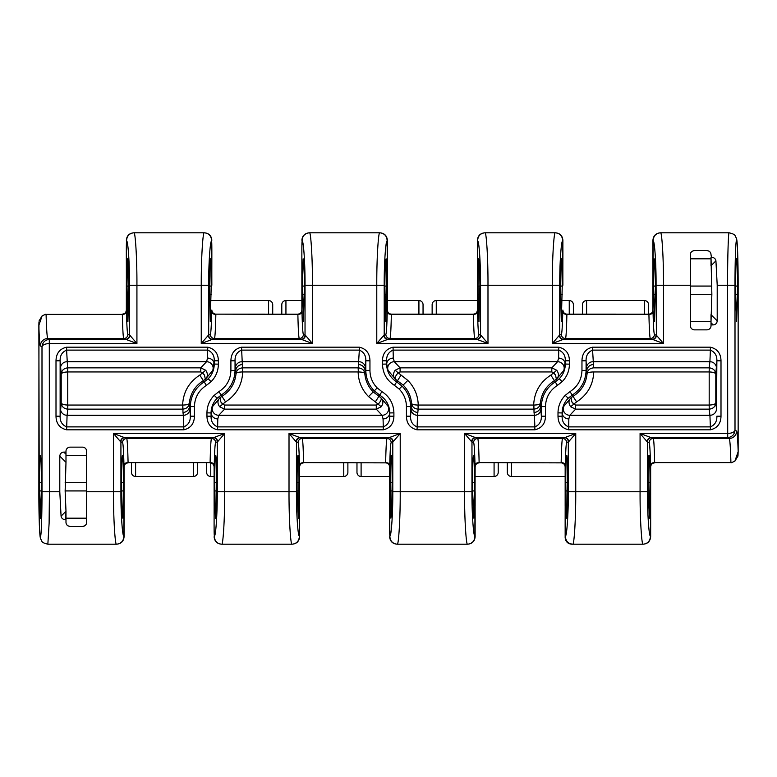 <?xml version="1.0" encoding="UTF-8"?>
<svg xmlns="http://www.w3.org/2000/svg" width="777" height="777" viewBox="0 0 777 777"><rect width="100%" height="100%" fill="white"/><g stroke="black" fill="none" stroke-linecap="round" stroke-linejoin="round"><path stroke-width="1.17" d="M214.112 495.027L214.112 491.754C214.219 515.743 213.84 537.16 214.462 535.654C215.52 537.111 217.405 515.782 217.269 491.754L217.269 441.802L215.647 442.608C215.054 443.414 214.578 450.835 214.238 464.879A4.128 2.253 1.3 0 0 210.111 462.616L128.079 462.616L210.111 462.616C210.45 447.397 210.926 439.345 211.519 438.481L213.656 437.616L124.534 437.616L126.67 438.481C127.263 439.345 127.729 447.397 128.079 462.616A4.128 2.253 -1.3 0 0 123.951 464.879C123.601 450.835 123.135 443.414 122.543 442.608L120.921 441.802L120.921 491.754C120.785 515.782 122.669 537.111 123.728 535.654C124.339 537.169 123.97 515.734 124.067 491.754L123.815 536.771C123.417 541.151 121.027 543.638 116.647 544.201L116.385 544.201C115.21 544.871 113.364 519.93 113.491 491.754L113.491 433.488L124.534 437.616A4.128 3.943 -86.8 0 0 120.59 441.754L113.491 433.488L224.689 433.488L217.599 441.754A4.128 3.943 86.8 0 0 213.656 437.616L224.689 433.488L224.689 491.754C224.825 519.949 222.97 544.9 221.804 544.201L291.909 544.201C290.734 544.871 288.889 519.93 289.015 491.754L289.015 433.488L300.058 437.616A4.128 3.943 -86.8 0 0 296.115 441.754L289.015 433.488L400.223 433.488L393.123 441.754A4.128 3.943 86.8 0 0 389.18 437.616L400.223 433.488L400.223 491.754C400.349 519.949 398.504 544.9 397.329 544.201L467.433 544.201C466.258 544.871 464.413 519.93 464.549 491.754L464.549 433.488L475.582 437.616A4.128 3.943 -86.8 0 0 471.639 441.754L464.549 433.488L575.747 433.488L568.647 441.754A4.128 3.943 86.8 0 0 564.704 437.616L575.747 433.488L575.747 491.754C575.874 519.949 574.028 544.9 572.853 544.201L642.958 544.201C641.783 544.871 639.937 519.93 640.073 491.754L640.073 433.488L651.107 437.616A4.128 3.943 -86.8 0 0 647.163 441.754L640.073 433.488L727.573 433.488C731.934 433.236 734.411 432.148 735.003 430.244L736.606 431.05C737.218 431.662 737.732 438.315 738.15 451.019L738.15 285.246L738.15 451.69L734.877 461.159L737.965 456.041L738.15 451.69L737.965 456.041M559.401 335.246A4.128 3.943 -93.2 0 0 563.344 339.384L552.311 343.512L559.401 335.246L561.353 334.392C561.946 333.586 562.422 326.165 562.762 312.121A4.128 2.253 -178.7 0 0 566.889 314.384L567.025 314.161A4.128 4.128 0 0 1 566.559 314.131L648.795 314.161C651.301 313.918 652.68 312.539 652.923 310.033L652.923 285.246L653.544 285.246L654.496 321.591L655.448 285.246L656.079 285.246C656.215 261.218 654.331 239.889 653.272 241.346C652.661 239.84 653.03 261.257 652.933 285.246L653.185 240.229C653.583 235.849 655.973 233.362 660.353 232.799L729.147 232.799C728.37 230.458 727.505 259.295 727.573 285.246L717.21 285.246L715.928 260.839L711.013 265.753L711.013 258.819L690.364 258.819M652.923 247.756L652.923 240.229C653.36 235.713 655.837 233.236 660.353 232.799L660.615 232.799C661.79 232.129 663.636 257.07 663.509 285.246L663.509 343.512L652.466 339.384A4.128 3.943 93.2 0 0 656.41 335.246L663.509 343.512L552.311 343.512L552.311 285.246C552.175 257.051 554.03 232.1 555.196 232.799L555.458 232.799C559.828 233.362 562.218 235.839 562.635 240.229L562.888 285.246C562.781 261.257 563.16 239.84 562.538 241.346C561.48 239.889 559.595 261.218 559.731 285.246L559.731 335.198A4.128 4.128 -116.6 0 0 563.859 339.326L652.466 339.384L650.33 338.519C649.737 337.655 649.271 329.603 648.921 314.384L648.795 314.161M691.413 251.933A4.128 4.128 0 0 0 690.364 254.691L690.364 285.246L656.079 285.246L656.41 335.246M690.364 254.691C690.403 252.379 691.783 251 694.492 250.553L706.885 250.553C709.595 250.99 710.965 252.37 711.013 254.691L711.45 257.236C713.976 257.44 715.471 258.644 715.928 260.839M66.608 429.817C59.683 428.137 56.148 423.601 56.002 416.2L60.13 416.2C59.946 421.387 62.102 424.941 66.608 426.884L183.819 426.884L183.343 415.297L67.084 415.297L66.608 429.817L183.819 429.817C190.715 428.166 194.25 423.63 194.425 416.2L190.297 416.2L190.297 406.585C190.656 395.911 195.318 387.655 204.264 381.837L208.197 378.749C212.14 374.689 214.161 369.813 214.248 364.151L214.248 360.8C214.433 355.613 212.276 352.059 207.77 350.116L66.608 350.116L67.813 371.94C63.879 372.096 61.674 372.814 61.198 374.096L60.13 360.8L60.13 416.2L61.198 402.904L61.198 374.096C61.636 370.376 63.821 368.298 67.745 367.851L200.757 367.851L206.575 361.703L207.537 358.09L207.77 347.183C214.695 348.863 218.23 353.399 218.376 360.8L218.376 364.151C218.269 370.95 215.851 376.787 211.121 381.672L206.4 385.373C198.727 390.365 194.736 397.435 194.425 406.585L194.425 416.2M56.002 416.2L56.002 360.8C56.167 353.37 59.703 348.834 66.608 347.183L207.77 347.183M65.142 490.928L65.987 462.334L59.79 456.138L59.79 491.754L61.072 516.161L65.987 511.247L65.142 490.928L86.635 490.928M59.79 456.138C60.033 453.69 61.373 452.34 63.831 452.097L65.987 454.254L65.987 452.097L63.831 452.097M65.987 452.097L65.987 451.272A4.128 4.128 0 0 1 70.115 447.144L82.508 447.144A4.128 4.128 0 0 1 86.635 451.272L86.635 522.309C86.597 524.621 85.217 526 82.508 526.447A4.128 4.128 0 0 0 86.635 522.309M690.364 285.246L690.364 325.728A4.128 4.128 0 0 0 694.492 329.856L706.885 329.856A4.128 4.128 0 0 0 711.013 325.728L711.013 314.666L717.21 320.862L717.21 285.246M717.21 320.862C716.967 323.31 715.627 324.66 713.169 324.903L711.013 322.746M711.013 324.903L713.169 324.903M710.392 347.183C717.317 348.863 720.852 353.399 720.998 360.8L720.998 416.2C720.833 423.63 717.297 428.166 710.392 429.817L568.609 429.817C561.684 428.137 558.148 423.601 558.003 416.2L558.003 412.849C558.109 406.05 560.528 400.213 565.258 395.328L569.978 391.627C577.651 386.635 581.643 379.565 581.963 370.415L581.963 360.8C582.128 353.37 585.664 348.834 592.569 347.183L710.392 347.183L710.392 350.116L592.569 350.116L593.686 367.851C589.821 368.23 587.616 370.143 587.082 373.611L586.79 371.115A6.604 6.546 172.9 0 1 593.395 364.578M406.429 416.2L406.429 406.585C406.322 399.786 403.904 393.949 399.174 389.063L394.454 385.373C386.781 380.371 382.789 373.3 382.478 364.151L382.478 360.8C382.643 353.37 386.179 348.834 393.084 347.183L558.818 347.183C565.743 348.863 569.279 353.399 569.424 360.8L569.424 364.151C569.318 370.95 566.899 376.787 562.169 381.672L557.449 385.373C549.776 390.365 545.784 397.435 545.473 406.585L545.473 416.2C545.308 423.63 541.773 428.166 534.867 429.817L417.045 429.817C410.12 428.137 406.585 423.601 406.429 416.2L410.567 416.2C410.373 421.387 412.529 424.941 417.045 426.884L534.867 426.884L534.391 415.297L417.511 415.297L417.045 429.817M206.954 416.2L206.954 412.849C207.061 406.05 209.479 400.213 214.209 395.328L218.929 391.627C226.602 386.635 230.594 379.565 230.905 370.415L230.905 360.8C231.08 353.37 234.615 348.834 241.521 347.183L359.343 347.183C366.268 348.863 369.803 353.399 369.949 360.8L369.949 370.415C370.056 377.214 372.474 383.051 377.204 387.937L381.925 391.627C389.598 396.629 393.589 403.7 393.9 412.849L393.9 416.2C393.735 423.63 390.2 428.166 383.294 429.817L217.56 429.817C210.635 428.137 207.1 423.601 206.954 416.2L211.082 416.2C210.897 421.387 213.053 424.941 217.56 426.884L383.294 426.884L383.061 418.91L382.099 415.297L376.282 409.149L376.282 405.06L378.185 404.195L381.225 406.769L376.282 409.149L224.572 409.149L218.755 415.297L217.793 418.91L217.56 429.817M534.867 429.817L534.867 426.884C539.364 424.961 541.53 421.396 541.346 416.2L541.346 406.585C541.705 395.911 546.367 387.655 555.312 381.837L559.246 378.749C563.189 374.689 565.209 369.813 565.297 364.151L565.297 360.8C565.491 355.613 563.325 352.059 558.818 350.116L393.084 350.116L393.317 358.09L394.279 361.703L400.097 367.851L400.097 371.94L398.203 372.805L395.153 370.231L400.097 367.851L551.806 367.851L557.624 361.703L558.585 358.09L558.818 347.183M393.084 347.183L393.084 350.116C388.587 352.039 386.422 355.604 386.606 360.8L386.606 364.151C386.868 371.775 390.2 377.671 396.591 381.837L402.097 386.14C407.614 391.841 410.441 398.65 410.567 406.585L410.567 416.2L411.557 403.389C410.946 396.28 408.148 390.18 403.166 385.071L395.512 379.273L388.014 370.338L386.713 364.054A6.604 5.963 177.9 0 1 393.317 358.09M383.294 429.817L383.294 426.884C387.791 424.961 389.957 421.396 389.772 416.2L389.772 412.849C389.51 405.225 386.188 399.329 379.788 395.163L374.281 390.86C368.764 385.159 365.948 378.35 365.821 370.415L369.949 370.415M358.508 364.578A6.604 6.546 7.1 0 1 365.112 371.115L365.821 370.415L365.821 360.8L364.821 373.611C364.287 370.143 362.082 368.23 358.216 367.851L359.343 350.116L241.521 350.116C237.014 352.039 234.858 355.604 235.042 360.8L235.042 370.415C234.673 381.089 230.021 389.345 221.066 395.163L217.133 398.251C213.189 402.311 211.179 407.187 211.082 412.849L211.082 416.2L212.49 406.662L219.988 397.727L222.135 396.241C230.41 390.928 235.042 383.391 236.033 373.611L235.742 371.115A6.604 6.546 172.9 0 1 242.346 364.578L242.511 371.94L242.638 367.851C238.772 368.23 236.567 370.143 236.033 373.611C236.451 372.601 238.617 372.037 242.511 371.94M592.569 347.183L592.569 350.116C588.063 352.039 585.907 355.604 586.091 360.8L586.091 370.415C585.722 381.089 581.07 389.345 572.115 395.163L568.181 398.251C564.238 402.311 562.227 407.187 562.13 412.849L562.13 416.2C561.946 421.387 564.102 424.941 568.609 426.884L710.392 426.884L709.916 415.297L569.803 415.297L568.842 418.91L568.609 429.817M690.364 321.591L711.013 321.591L711.858 294.337L711.013 257.236M735.634 294.337L736.586 321.591L737.538 286.072C737.577 272.591 737.052 257.595 736.586 258.819C736.11 257.595 735.586 272.591 735.634 286.072L735.634 294.337L737.538 294.337M729.147 232.799C736.373 234.644 734.518 235.45 736.314 237.985C736.868 239.724 737.12 240.171 737.674 252.836L738.15 285.246C738.208 272.086 737.732 240.851 736.577 240.229C735.411 240.851 734.935 272.086 735.003 285.246L735.003 430.244C734.498 434.576 732.07 437.033 727.709 437.616L651.107 437.616L653.243 438.481C653.836 439.345 654.312 447.397 654.652 462.616L730.914 462.616C730.497 447.397 729.914 439.345 729.185 438.481A7.43 7.43 -63.4 0 0 736.606 431.05M731.439 462.713L734.877 461.159M738.15 451.019L738.15 451.69M653.544 285.246L654.185 258.819C654.856 260.305 655.283 269.114 655.448 285.246M383.877 335.246A4.128 3.943 -93.2 0 0 387.82 339.384L376.777 343.512L383.877 335.246L385.829 334.392C386.422 333.586 386.897 326.165 387.237 312.121A4.128 2.253 -178.7 0 0 391.365 314.384L391.501 314.161A4.128 4.128 0 0 1 391.035 314.131L473.271 314.161C475.777 313.918 477.156 312.539 477.399 310.033L477.399 285.246L478.02 285.246L478.972 321.591L479.924 285.246L480.555 285.246C480.691 261.218 478.807 239.889 477.748 241.346C477.127 239.84 477.505 261.257 477.408 285.246L477.661 240.229C478.059 235.849 480.448 233.362 484.829 232.799L555.458 232.799C559.974 233.236 562.451 235.713 562.888 240.229L562.888 247.756M477.399 247.756L477.399 240.229C477.836 235.713 480.312 233.236 484.829 232.799L485.091 232.799C486.266 232.129 488.111 257.07 487.985 285.246L487.985 343.512L476.942 339.384A4.128 3.943 93.2 0 0 480.885 335.246L487.985 343.512L376.777 343.512L376.777 285.246C376.651 257.051 378.496 232.1 379.671 232.799L379.934 232.799C384.304 233.362 386.693 235.839 387.101 240.229L387.364 271.387L387.364 240.229C386.927 235.713 384.45 233.236 379.934 232.799L309.567 232.799C310.742 232.129 312.587 257.07 312.451 285.246L312.451 343.512L301.418 339.384A4.128 3.943 93.2 0 0 305.361 335.246L312.451 343.512L201.253 343.512L208.353 335.246A4.128 3.943 -93.2 0 0 212.296 339.384L201.253 343.512L201.253 285.246C201.126 257.051 202.972 232.1 204.147 232.799L204.409 232.799C208.78 233.362 211.169 235.839 211.577 240.229L211.839 285.246C211.732 261.257 212.102 239.84 211.49 241.346C210.431 239.889 208.547 261.218 208.683 285.246L208.683 335.198L210.305 334.392C210.897 333.586 211.363 326.165 211.713 312.121A4.128 2.253 -178.7 0 0 215.841 314.384C215.491 329.603 215.025 337.655 214.433 338.519L212.296 339.384L301.418 339.384L299.281 338.519C298.689 337.655 298.213 329.603 297.873 314.384L297.746 314.161C300.252 313.918 301.631 312.539 301.874 310.033L301.874 282.245M301.874 310.033L302 312.121A4.128 2.253 178.7 0 1 297.873 314.384L215.967 314.161A4.128 4.128 0 0 1 215.511 314.131L297.746 314.161M126.602 240.229L126.35 240.229C126.787 235.713 129.264 233.236 133.78 232.799L134.042 232.799C135.217 232.129 137.063 257.07 136.927 285.246L136.927 343.512L125.893 339.384A4.128 3.943 93.2 0 0 129.837 335.246L136.927 343.512L49.427 343.512C45.066 343.764 42.589 344.852 41.997 346.756L40.394 345.95A7.43 7.43 -63.4 0 1 47.815 338.519C47.086 337.655 46.503 329.603 46.086 314.384L122.348 314.384A4.128 2.253 178.7 0 0 126.476 312.121C126.816 326.165 127.292 333.586 127.884 334.392L129.497 335.198L129.497 285.246C129.642 261.218 127.758 239.889 126.7 241.346C126.078 239.84 126.457 261.257 126.36 285.246L126.602 240.229C127.01 235.849 129.4 233.362 133.78 232.799L204.409 232.799C208.926 233.236 211.402 235.713 211.839 240.229L211.577 240.229M309.304 232.799L309.304 232.799C304.788 233.236 302.311 235.713 301.874 240.229L302.127 240.229C302.535 235.849 304.924 233.362 309.304 232.799M45.561 314.287L42.123 315.841L38.85 325.31L38.957 321.94L38.85 491.754C38.792 504.914 39.268 536.149 40.423 536.771C41.589 536.149 42.065 504.914 41.997 491.754L49.427 491.754L49.116 523.222L47.853 544.201L116.647 544.201C121.163 543.764 123.64 541.287 124.077 536.771L124.077 529.244M41.366 490.928L40.414 518.181L39.462 482.663C39.423 469.182 39.948 454.186 40.414 455.409C40.89 454.186 41.414 469.182 41.366 482.663L41.366 490.928L39.462 490.928M65.987 454.254L65.987 462.334L65.987 455.409L86.635 455.409M41.997 491.754L41.997 346.756C42.502 342.424 44.93 339.967 49.291 339.384L125.893 339.384L123.757 338.519C123.164 337.655 122.688 329.603 122.348 314.384L46.086 314.384M123.456 491.754L123.456 482.663C123.494 469.182 122.98 454.186 122.504 455.409C122.038 454.186 121.513 469.182 121.552 482.663L121.989 510.499L122.815 518.181L123.456 491.754L124.067 491.754L124.077 505.613L124.077 494.755M86.635 518.181L65.987 518.181L65.987 511.247L65.55 519.764C63.024 519.56 61.529 518.356 61.072 516.161M82.508 526.447L70.115 526.447C67.405 526.01 66.035 524.63 65.987 522.309L65.987 519.327M477.399 310.033L477.525 312.121A4.128 2.253 178.7 0 1 473.397 314.384L391.365 314.384C391.025 329.603 390.549 337.655 389.957 338.519L387.82 339.384L476.942 339.384L474.805 338.519C474.213 337.655 473.747 329.603 473.397 314.384L473.261 314.161M652.923 310.033L653.049 312.121A4.128 2.253 178.7 0 1 648.921 314.384L566.889 314.384C566.55 329.603 566.074 337.655 565.481 338.519L563.859 339.326M565.161 529.244L565.161 537.597C565.549 541.608 567.754 543.813 571.765 544.201L572.853 544.201C568.346 543.764 565.87 541.287 565.423 536.771L565.161 491.754C565.267 515.743 564.898 537.16 565.51 535.654C566.569 537.111 568.453 515.782 568.317 491.754L568.317 441.802L566.695 442.608C566.103 443.414 565.637 450.835 565.287 464.879A4.128 2.253 1.3 0 0 561.159 462.616C561.509 447.397 561.975 439.345 562.567 438.481L564.704 437.616L475.582 437.616L477.719 438.481C478.311 439.345 478.787 447.397 479.127 462.616L561.033 462.839A4.128 4.128 0 0 1 561.489 462.869L479.127 462.616A4.128 2.253 -1.3 0 0 475 464.879C474.66 450.835 474.184 443.414 473.591 442.608L471.639 441.754M642.958 544.201L643.22 544.201C647.736 543.764 650.213 541.287 650.65 536.771L650.65 505.613L650.398 536.771C649.99 541.151 647.6 543.638 643.22 544.201L642.958 544.201M389.636 536.771C390.073 541.287 392.55 543.764 397.066 544.201L397.066 544.201C392.696 543.638 390.307 541.161 389.899 536.771L389.636 505.613L389.899 536.771M467.433 544.201L467.696 544.201C472.212 543.764 474.689 541.287 475.126 536.771L475.126 529.244L474.873 536.771C474.465 541.151 472.076 543.638 467.696 544.201L467.433 544.201M214.365 536.771L214.112 536.771C214.549 541.287 217.026 543.764 221.542 544.201L221.542 544.201C217.171 543.638 214.782 541.161 214.365 536.771L214.112 529.244M291.909 544.201L292.171 544.201C296.688 543.764 299.164 541.287 299.601 536.771L299.601 529.244L299.339 536.771C298.941 541.151 296.552 543.638 292.171 544.201L291.909 544.201M128.205 462.839L128.205 462.839C125.699 463.082 124.32 464.461 124.077 466.967L124.077 495.027M653.049 312.121C653.399 326.165 653.865 333.586 654.457 334.392L656.079 335.198A4.128 4.128 116.6 0 1 651.952 339.326M654.778 462.839L654.778 462.839C652.272 463.082 650.893 464.461 650.65 466.967L650.65 494.755M730.914 462.616L654.652 462.616A4.128 2.253 -1.3 0 0 650.524 464.879C650.184 450.835 649.708 443.414 649.116 442.608L647.163 441.754M648.125 490.928L649.387 518.181L650.028 482.663C650.077 469.182 649.553 454.186 649.077 455.409C648.61 454.186 648.086 469.182 648.125 482.663L648.125 490.928L650.028 490.928M651.621 437.674A4.128 4.128 -63.4 0 0 647.503 441.802L647.503 491.754C647.358 515.782 649.242 537.111 650.3 535.654C650.922 537.169 650.543 515.734 650.64 491.754L650.65 495.027M567.686 482.663C567.725 469.182 567.2 454.186 566.734 455.409C566.258 454.186 565.734 469.182 565.782 482.663L566.423 518.181L567.249 510.499L567.686 482.663L565.782 482.663M650.028 491.754L650.64 491.754L650.65 505.613M565.287 464.879L565.161 491.754L565.161 466.967C564.976 464.675 563.752 463.306 561.489 462.869M565.161 494.755L565.161 505.623L565.161 491.754L565.782 491.754M565.161 495.027L565.17 491.754M650.65 529.244L650.398 536.771M479.254 462.839L479.254 462.839C476.748 463.082 475.369 464.461 475.126 466.967L474.873 536.771M472.601 490.928L473.863 518.181L474.504 482.663C474.553 469.182 474.028 454.186 473.552 455.409C473.086 454.186 472.562 469.182 472.601 482.663L472.601 490.928L474.504 490.928M476.097 437.674A4.128 4.128 -63.4 0 0 471.969 441.802L471.969 491.754C471.833 515.782 473.717 537.111 474.776 535.654C475.398 537.169 475.019 515.734 475.116 491.754L475.126 495.027M392.162 482.663C392.2 469.182 391.676 454.186 391.21 455.409C390.734 454.186 390.209 469.182 390.258 482.663L390.899 518.181L391.715 510.499L392.162 482.663L390.258 482.663M474.504 491.754L475.116 491.754L475.126 505.613L475.126 494.755M389.636 495.027L389.646 491.754C389.743 515.743 389.364 537.16 389.986 535.654C391.045 537.111 392.929 515.782 392.793 491.754L392.793 441.802L391.171 442.608C390.578 443.414 390.103 450.835 389.763 464.879A4.128 2.253 1.3 0 0 385.635 462.616C385.975 447.397 386.451 439.345 387.043 438.481L389.18 437.616L300.058 437.616L302.195 438.481C302.787 439.345 303.253 447.397 303.603 462.616L385.499 462.839A4.128 4.128 0 0 1 385.965 462.869L303.603 462.616A4.128 2.253 -1.3 0 0 299.475 464.879C299.135 450.835 298.659 443.414 298.067 442.608L296.115 441.754M389.763 464.879L389.636 491.754L389.636 466.967C389.452 464.675 388.228 463.306 385.965 462.869M303.729 462.839L303.729 462.839C301.223 463.082 299.844 464.461 299.601 466.967L299.601 529.244M297.076 490.928L298.339 518.181L298.98 482.663C299.028 469.182 298.504 454.186 298.028 455.409C297.562 454.186 297.037 469.182 297.076 482.663L297.076 490.928L298.98 490.928M300.573 437.674A4.128 4.128 -63.4 0 0 296.445 441.802L296.445 491.754C296.309 515.782 298.193 537.111 299.252 535.654C299.873 537.169 299.495 515.734 299.592 491.754L299.601 495.027M216.637 482.663C216.676 469.182 216.152 454.186 215.685 455.409C215.21 454.186 214.685 469.182 214.734 482.663L215.375 518.181L216.191 510.499L216.637 482.663L214.734 482.663M298.98 491.754L299.592 491.754L299.601 505.613L299.601 494.755M214.238 464.879L214.112 491.754L214.112 466.967C213.928 464.675 212.704 463.306 210.441 462.869L209.984 462.839A4.128 4.128 0 0 1 210.441 462.869M477.525 312.121C477.865 326.165 478.341 333.586 478.933 334.392L480.555 335.198L480.555 285.246L560.363 285.246L561.315 321.591L562.266 285.246L562.878 285.246M560.363 285.246C560.538 269.124 560.955 260.314 561.625 258.819L562.266 285.246M478.02 285.246L478.661 258.819C479.331 260.305 479.749 269.114 479.924 285.246M387.237 312.121L387.364 285.246L387.364 310.033C387.548 312.325 388.772 313.694 391.035 314.131M387.364 281.973L387.354 285.246C387.257 261.257 387.636 239.84 387.014 241.346C385.955 239.889 384.071 261.218 384.207 285.246L384.207 335.198A4.128 4.128 -116.6 0 0 388.335 339.326M302 312.121C302.34 326.165 302.816 333.586 303.409 334.392L305.031 335.198L305.031 285.246C305.167 261.218 303.283 239.889 302.224 241.346C301.602 239.84 301.981 261.257 301.884 285.246L302.496 285.246L303.448 321.591L304.399 285.246L384.838 285.246L385.79 321.591L386.742 285.246L387.354 285.246M384.838 285.246C385.013 269.124 385.431 260.314 386.101 258.819L386.742 285.246M302.496 285.246L303.137 258.819C303.807 260.305 304.225 269.114 304.399 285.246M301.874 271.387L301.874 281.973M301.874 247.756L302.127 240.229M122.222 314.161C124.728 313.918 126.097 312.539 126.35 310.033L126.35 285.246L126.972 285.246L127.923 321.591L128.875 285.246L209.314 285.246L210.266 321.591L211.218 285.246L211.83 285.246M209.314 285.246C209.479 269.124 209.907 260.314 210.577 258.819L211.218 285.246M126.972 285.246L127.613 258.819C128.283 260.305 128.7 269.114 128.875 285.246M418.036 405.06C414.141 404.963 411.975 404.399 411.557 403.389C412.092 406.857 414.296 408.77 418.162 409.149L418.036 405.06L533.673 405.06C534.255 392.132 539.976 382.148 550.835 375.106L553.71 372.805L551.806 371.94L551.806 367.851L556.75 370.231L553.71 372.805L555.526 375.029L556.39 379.273L554.244 380.759C545.969 386.072 541.346 393.609 540.345 403.389L540.646 405.885A6.604 6.546 -7.1 0 1 534.032 412.422L533.867 405.06L533.741 409.149C537.606 408.77 539.811 406.857 540.345 403.389C539.928 404.399 537.762 404.963 533.867 405.06M533.673 409.149L418.162 409.149L417.511 415.297A6.604 6.546 -172.9 0 1 410.907 408.751M358.343 371.94L358.139 367.851L358.343 371.94C362.237 372.037 364.403 372.601 364.821 373.611C365.433 380.72 368.23 386.82 373.213 391.929L380.866 397.727L388.364 406.662L389.675 412.946A6.604 5.963 -2.1 0 1 383.061 418.91M381.925 391.627L375.31 401.894L368.541 396.6C361.878 389.733 358.411 381.507 358.139 371.94L242.715 371.94C242.123 384.868 236.402 394.852 225.544 401.894L222.678 404.195L224.572 405.06L224.572 409.149L219.629 406.769L222.678 404.195L220.853 401.971L219.988 397.727C217.414 400.291 217.288 403.302 219.629 406.769M241.521 347.183L242.346 364.578M558.003 416.2L562.13 416.2L563.539 406.662L571.037 397.727L573.183 396.241C581.458 390.928 586.091 383.391 587.082 373.611C587.509 372.601 589.665 372.037 593.56 371.94M218.376 360.8L214.248 360.8L212.84 370.338L205.342 379.273L203.195 380.759C194.92 386.072 190.287 393.609 189.297 403.389L189.588 405.885A6.604 6.546 -7.1 0 1 182.983 412.422L182.818 405.06L182.692 409.149C186.558 408.77 188.762 406.857 189.297 403.389C188.879 404.399 186.713 404.963 182.818 405.06M569.424 360.8L565.297 360.8L563.898 370.338L556.39 379.273C558.964 376.709 559.09 373.698 556.75 370.231M558.003 412.849L562.237 412.946A6.604 5.963 -177.9 0 0 568.842 418.91M575.621 405.06L709.148 405.06L709.255 409.149C713.179 408.702 715.364 406.624 715.802 402.904L716.52 408.751A6.604 6.546 172.9 0 1 709.916 415.297L709.148 409.149L575.621 409.149L570.677 406.769C568.337 403.302 568.463 400.291 571.037 397.727L571.901 401.971L573.727 404.195L575.621 405.06L575.621 409.149L569.803 415.297A6.604 6.527 -153.5 0 1 563.539 406.662M709.255 367.851L709.148 371.94L709.255 367.851C713.179 368.298 715.364 370.376 715.802 374.096L715.802 402.904C715.326 404.186 713.121 404.904 709.187 405.06L709.187 371.94C713.121 372.096 715.326 372.814 715.802 374.096L716.87 360.8C717.054 355.613 714.898 352.059 710.392 350.116L709.916 361.703L593.036 361.703A6.604 6.546 172.9 0 0 586.431 368.249L586.091 360.8L581.963 360.8M570.677 406.769L573.921 403.991L571.901 401.971M406.429 406.585L410.567 406.585L411.266 405.885A6.604 6.546 -172.9 0 0 417.871 412.422M395.153 370.231C392.812 373.688 392.939 376.709 395.512 379.273C394.59 378.001 395.483 375.845 398.203 372.805L407.838 380.4C414.5 387.267 417.968 395.493 418.24 405.06L418.24 409.149M388.014 370.338A6.604 6.527 153.5 0 1 394.279 361.703L557.624 361.703A6.604 6.527 26.5 0 1 563.898 370.338M206.954 412.849L211.189 412.946A6.604 5.963 -177.9 0 0 217.793 418.91M212.49 406.662A6.604 6.527 -153.5 0 0 218.755 415.297L382.099 415.297A6.604 6.527 -26.5 0 0 388.364 406.662M218.376 364.151L214.141 364.054A6.604 5.963 2.1 0 0 207.537 358.09M200.757 371.94L200.757 367.851L205.701 370.231L202.661 372.805L200.757 371.94L67.852 371.94M204.477 375.029L202.457 373.009L204.477 375.029L205.342 379.273C207.915 376.709 208.042 373.698 205.701 370.231M67.852 405.06L67.745 409.149C63.821 408.702 61.636 406.624 61.198 402.904C61.674 404.186 63.879 404.904 67.813 405.06L182.614 405.06C183.207 392.132 188.928 382.148 199.786 375.106L202.457 373.009M212.84 370.338A6.604 6.527 26.5 0 0 206.575 361.703L67.084 361.703A6.604 6.546 -7.1 0 0 60.48 368.249M183.819 429.817L183.819 426.884C188.316 424.961 190.472 421.396 190.297 416.2L189.947 408.751A6.604 6.546 -7.1 0 1 183.343 415.297L182.983 412.422M369.949 360.8L365.821 360.8C366.006 355.613 363.85 352.059 359.343 350.116L359.343 347.183M381.225 406.769C383.566 403.312 383.45 400.291 380.866 397.727C381.798 398.999 380.895 401.155 378.185 404.195L375.31 401.894M569.424 364.151L565.2 364.054A6.604 5.963 2.1 0 0 558.585 358.09M66.608 347.183L66.608 350.116C62.111 352.039 59.946 355.604 60.13 360.8L56.002 360.8M710.392 429.817L710.392 426.884C714.889 424.961 717.054 421.396 716.87 416.2L720.998 416.2M716.52 408.751L716.87 360.8L720.998 360.8M393.9 412.849L389.675 412.946L389.772 416.2L393.9 416.2M230.905 360.8L235.042 360.8L235.382 368.249A6.604 6.546 172.9 0 1 241.987 361.703L358.867 361.703A6.604 6.546 7.1 0 1 365.472 368.249M545.473 406.585L541.346 406.585L540.646 405.885L541.346 416.2L545.473 416.2M382.478 360.8L386.606 360.8L386.713 364.054L382.478 364.151M711.013 254.691A4.128 4.128 0 0 0 708.643 250.952M65.987 522.309A4.128 4.128 0 0 0 68.357 526.048M47.853 544.201C40.627 542.356 42.482 541.55 40.686 539.015C40.132 537.276 39.88 536.829 39.326 524.164L38.85 325.31M727.457 433.488L727.457 437.616L729.185 438.481L653.243 438.481A4.128 4.128 -63.4 0 0 649.116 442.608M735.003 285.246L727.573 285.246L727.709 437.616M49.543 343.512L49.543 339.384L47.815 338.519L123.757 338.519A4.128 4.128 116.6 0 0 127.884 334.392M59.79 491.754L49.427 491.754L49.291 339.384M562.762 312.121L562.888 310.033C563.072 312.325 564.296 313.694 566.559 314.131M211.713 312.121L211.839 310.033C212.024 312.325 213.248 313.694 215.511 314.131M42.123 315.841L39.035 320.969M648.542 304.681L648.542 314.161L648.542 304.681A4.128 4.128 0 0 0 644.415 300.553L586.596 300.553L586.596 314.161M582.468 314.161L582.468 304.681A4.128 4.128 0 0 1 586.596 300.553M573.377 304.681L573.377 314.161L573.377 304.681A4.128 4.128 0 0 0 569.25 300.553L562.888 300.553M432.138 314.161L432.138 304.681A4.128 4.128 0 0 1 436.266 300.553L436.266 314.161M477.399 300.553L436.266 300.553M423.047 304.681L423.047 314.161L423.047 304.681A4.128 4.128 0 0 0 418.92 300.553L387.364 300.553M281.798 314.161L281.798 304.681A4.128 4.128 0 0 1 285.936 300.553L285.936 314.161M301.874 300.553L285.936 300.553M272.717 304.681L272.717 314.161L272.717 304.681A4.128 4.128 0 0 0 268.589 300.553L211.839 300.553M565.161 476.486L511.431 476.486A4.128 4.128 0 0 1 507.303 472.358L507.303 462.839M475.126 476.486L494.085 476.486A4.128 4.128 0 0 0 498.212 472.358L498.212 462.839L498.212 472.358M389.636 476.486L361.101 476.486A4.128 4.128 0 0 1 356.973 472.358L356.973 462.839M299.601 476.486L343.755 476.486A4.128 4.128 0 0 0 347.882 472.358L347.882 462.839L347.882 472.358M214.112 476.486L210.771 476.486A4.128 4.128 0 0 1 206.633 472.358L206.633 462.839M131.468 462.839L131.468 472.358A4.128 4.128 0 0 0 135.606 476.486L193.424 476.486A4.128 4.128 0 0 0 197.552 472.358L197.552 462.839L197.552 472.358M86.635 491.754L121.552 491.754M297.076 491.754L216.637 491.754M472.601 491.754L392.162 491.754M648.125 491.754L567.686 491.754M211.121 381.672L208.197 378.749M199.786 375.106L206.4 385.373M562.169 381.672L559.246 378.749M550.835 375.106L557.449 385.373M402.097 386.14L399.174 389.063M374.281 390.86L377.204 387.937M214.209 395.328L217.133 398.251M218.929 391.627L225.544 401.894M565.258 395.328L568.181 398.251M569.978 391.627L576.602 401.894L573.921 403.991M653.544 294.337L655.448 294.337M690.364 294.337L711.858 294.337M653.544 286.072L655.448 286.072M690.364 286.072L711.858 286.072M735.634 286.072L737.538 286.072M40.394 345.95C39.782 345.338 39.268 338.685 38.85 325.981M121.552 490.928L123.456 490.928M39.462 482.663L41.366 482.663M65.142 482.663L86.635 482.663M121.552 482.663L123.456 482.663M303.409 334.392A4.128 4.128 116.6 0 1 299.281 338.519L214.433 338.519A4.128 4.128 -116.6 0 1 210.305 334.392M478.933 334.392A4.128 4.128 116.6 0 1 474.805 338.519L389.957 338.519A4.128 4.128 -116.6 0 1 385.829 334.392M654.457 334.392A4.128 4.128 116.6 0 1 650.33 338.519L565.481 338.519A4.128 4.128 -116.6 0 1 561.353 334.392M124.077 466.967L123.951 464.879M650.65 466.967L650.524 464.879M565.782 490.928L567.686 490.928M648.125 482.663L650.028 482.663M568.647 441.754L568.317 441.802A4.128 4.128 63.4 0 0 564.189 437.674M475.126 466.967L475 464.879M390.258 490.928L392.162 490.928M472.601 482.663L474.504 482.663M389.646 491.754L390.258 491.754M393.123 441.754L392.793 441.802A4.128 4.128 63.4 0 0 388.665 437.674M299.601 466.967L299.475 464.879M214.734 490.928L216.637 490.928M297.076 482.663L298.98 482.663M214.122 491.754L214.734 491.754M217.599 441.754L217.269 441.802A4.128 4.128 63.4 0 0 213.141 437.674M478.02 286.072L479.924 286.072M560.363 286.072L562.266 286.072M478.02 294.337L479.924 294.337M560.363 294.337L562.266 294.337M476.427 339.326A4.128 4.128 116.6 0 0 480.555 335.198L480.885 335.246M302.496 286.072L304.399 286.072M384.838 286.072L386.742 286.072M302.496 294.337L304.399 294.337M384.838 294.337L386.742 294.337M300.903 339.326A4.128 4.128 116.6 0 0 305.031 335.198L305.361 335.246M208.353 335.246L208.683 335.198A4.128 4.128 -116.6 0 0 212.811 339.326M126.972 286.072L128.875 286.072M209.314 286.072L211.218 286.072M126.972 294.337L128.875 294.337M209.314 294.337L211.218 294.337M126.35 310.033L126.476 312.121M125.379 339.326A4.128 4.128 116.6 0 0 129.497 335.198L129.837 335.246M125.048 437.674A4.128 4.128 -63.4 0 0 120.921 441.802L120.59 441.754M473.591 442.608A4.128 4.128 -63.4 0 1 477.719 438.481L562.567 438.481A4.128 4.128 63.4 0 1 566.695 442.608M298.067 442.608A4.128 4.128 -63.4 0 1 302.195 438.481L387.043 438.481A4.128 4.128 63.4 0 1 391.171 442.608M122.543 442.608A4.128 4.128 -63.4 0 1 126.67 438.481L211.519 438.481A4.128 4.128 63.4 0 1 215.647 442.608M401.078 375.106L394.454 385.373M403.166 385.071L407.838 380.4M551.806 371.94L400.097 371.94M553.506 373.009L555.526 375.029M540.996 408.751A6.604 6.546 -7.1 0 1 534.391 415.297L534.032 412.422M373.213 391.929L368.541 396.6M376.282 405.06L224.572 405.06M222.873 403.991L220.853 401.971M358.139 367.851L242.715 367.851M581.963 370.415L586.091 370.415L586.79 371.115L586.431 368.249M230.905 370.415L235.042 370.415L235.742 371.115L235.382 368.249M194.425 406.585L190.297 406.585L189.588 405.885L189.947 408.751M709.148 405.06L709.255 409.149M709.148 371.94L593.764 371.94C593.172 384.868 587.451 394.852 576.602 401.894M716.52 368.249A6.604 6.546 -172.9 0 0 709.916 361.703L709.148 367.851L593.764 367.851M67.745 367.851L67.745 409.149M182.614 409.149L67.852 409.149L67.084 415.297A6.604 6.546 7.1 0 1 60.48 408.751M644.415 314.161L644.415 300.553M569.25 314.161L569.25 300.553M418.92 314.161L418.92 300.553M268.589 314.161L268.589 300.553M511.431 462.839L511.431 476.486M494.085 476.486L494.085 462.839M361.101 462.839L361.101 476.486M343.755 476.486L343.755 462.839M210.771 462.917L210.771 476.486M193.424 476.486L193.424 462.839M135.606 462.839L135.606 476.486M389.636 505.623L389.636 494.755M214.112 505.623L214.112 494.755M387.364 271.377L387.364 282.245"/></g></svg>
